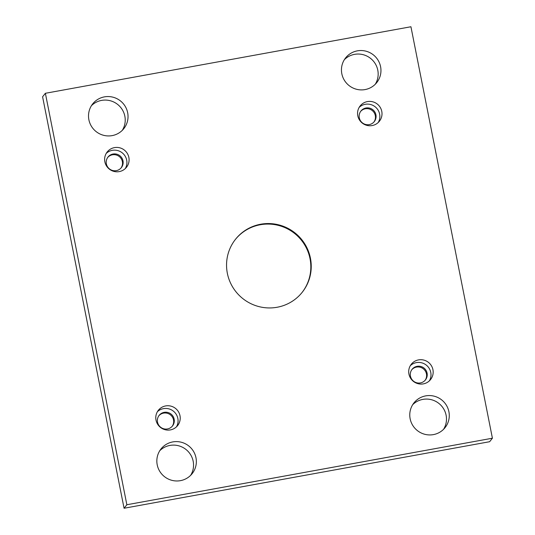 <?xml version="1.0" encoding="UTF-8"?>
<svg xmlns="http://www.w3.org/2000/svg" width="535" height="535" viewBox="0 0 535 535"><rect width="100%" height="100%" fill="white"/><g stroke="black" fill="none" stroke-linecap="round" stroke-linejoin="round"><path stroke-width="0.8" d="M492.407 438.212L410.933 26.75L45.381 93.284L126.855 504.746L492.407 438.212L489.619 441.716L124.067 508.25L42.593 96.788L45.381 93.284M104.853 161.791A12.305 12.118 -141.5 0 1 124.408 150.128A12.305 12.118 -141.5 0 1 114.008 171.421A12.305 12.118 -141.5 0 1 104.853 161.791M156.006 420.109A12.305 12.118 -141.5 0 1 175.554 408.446A12.305 12.118 -141.5 0 1 165.154 429.732A12.305 12.118 -141.5 0 1 156.006 420.109M408.934 374.072A12.305 12.118 -141.5 0 1 428.488 362.409A12.305 12.118 -141.5 0 1 418.089 383.702A12.305 12.118 -141.5 0 1 408.934 374.072M357.788 115.754A12.305 12.118 -141.5 0 1 377.335 104.098A12.305 12.118 -141.5 0 1 366.943 125.384A12.305 12.118 -141.5 0 1 357.788 115.754M365.037 89.586A19.882 19.574 38.5 0 0 373.397 54.904A19.882 19.574 38.5 0 0 344.359 80.257A19.882 19.574 38.5 0 0 365.037 89.586M433.357 434.621A19.882 19.574 38.5 0 0 441.716 399.939A19.882 19.574 38.5 0 0 412.679 425.292A19.882 19.574 38.5 0 0 433.357 434.621M112.109 135.623A19.882 19.574 38.5 0 0 120.469 100.934A19.882 19.574 38.5 0 0 91.431 126.293A19.882 19.574 38.5 0 0 112.109 135.623M180.429 480.657A19.882 19.574 38.5 0 0 188.788 445.976A19.882 19.574 38.5 0 0 159.751 471.328A19.882 19.574 38.5 0 0 180.429 480.657M310.434 258.184A42.599 41.937 -141.5 0 1 302.215 292.291A42.599 41.937 -141.5 0 1 242.763 298.55A42.599 41.937 -141.5 0 1 235.574 239.205A42.599 41.937 -141.5 0 1 278.748 224.861A42.599 41.937 -141.5 0 1 310.434 258.184M190.641 475.341A19.882 19.574 38.5 0 0 159.744 450.731M122.321 130.306A19.882 19.574 38.5 0 0 91.425 105.696M443.575 429.304A19.882 19.574 38.5 0 0 412.679 404.694M375.256 84.269A19.882 19.574 38.5 0 0 344.359 59.659M373.958 121.987A8.52 8.386 38.5 0 0 372.22 110.518A8.52 8.386 38.5 0 0 360.657 111.387M425.104 380.305A8.52 8.386 38.5 0 0 423.372 368.836A8.52 8.386 38.5 0 0 411.803 369.705M172.176 426.341A8.52 8.386 38.5 0 0 170.438 414.866A8.52 8.386 38.5 0 0 158.868 415.742M121.024 168.023A8.52 8.386 38.5 0 0 119.292 156.554A8.52 8.386 38.5 0 0 107.722 157.424M126.855 504.746L124.067 508.25M116.329 170.638A8.52 8.386 -141.5 0 1 108.016 157.023A8.52 8.386 -141.5 0 1 121.9 158.026A8.52 8.386 -141.5 0 1 116.329 170.638M125.297 168.558A12.305 12.118 38.5 0 0 106.244 153.385M167.475 428.95A8.52 8.386 -141.5 0 1 159.169 415.341A8.52 8.386 -141.5 0 1 173.052 416.344A8.52 8.386 -141.5 0 1 167.475 428.95M176.443 426.877A12.305 12.118 38.5 0 0 157.39 411.696M420.41 382.92A8.52 8.386 -141.5 0 1 412.104 369.304A8.52 8.386 -141.5 0 1 425.98 370.307A8.52 8.386 -141.5 0 1 420.41 382.92M429.378 380.84A12.305 12.118 38.5 0 0 410.325 365.666M369.264 124.601A8.52 8.386 -141.5 0 1 360.951 110.992A8.52 8.386 -141.5 0 1 374.834 111.996A8.52 8.386 -141.5 0 1 369.264 124.601M378.232 122.522A12.305 12.118 38.5 0 0 359.179 107.348M235.373 239.466A42.599 41.937 -141.5 0 1 278.501 225.422A42.599 41.937 -141.5 0 1 310.026 258.706A42.599 41.937 -141.5 0 1 302.007 292.551"/></g></svg>
